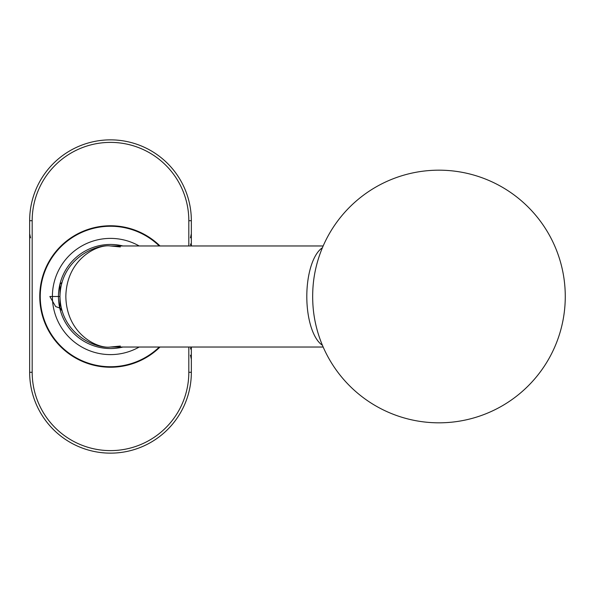 <?xml version="1.0" encoding="UTF-8"?>
<svg xmlns="http://www.w3.org/2000/svg" width="593" height="593" viewBox="0 0 593 593"><rect width="100%" height="100%" fill="white"/><g stroke="black" fill="none" stroke-linecap="round" stroke-linejoin="round"><path stroke-width="0.89" d="M95.34 227.401L95.34 227.92M125.657 227.92L125.657 227.401M120.171 226.934A40.428 40.428 0 0 0 110.506 225.755A40.428 40.428 0 0 1 120.171 226.934M110.491 225.755A40.428 40.428 0 0 0 100.825 226.934A40.428 40.428 0 0 1 110.491 225.755M191.346 347.031L191.346 372.293A80.848 80.848 0 0 1 110.498 453.141A80.848 80.848 0 0 1 29.65 372.293L29.65 220.707A80.848 80.848 0 0 1 110.498 139.859A80.848 80.848 0 0 1 191.346 220.707L191.346 245.969M160.006 245.969A70.745 70.745 0 0 0 60.308 246.651A70.745 70.745 0 0 0 60.308 346.349A70.745 70.745 0 0 0 160.006 347.031M122.966 347.031A52.043 52.043 0 0 1 58.833 302.778A52.043 52.043 0 0 1 122.966 245.969M139.192 347.031A58.107 58.107 0 0 1 54.319 311.34A58.107 58.107 0 0 1 139.192 245.969M159.28 347.031A70.233 70.233 0 0 1 45.372 322.807A70.233 70.233 0 0 1 159.28 245.969M120.357 246.94L110.498 245.969C97.437 243.938 66.446 259.097 65.838 296.5C66.446 333.903 97.437 349.062 110.498 347.031C95.718 349.062 60.656 333.903 59.967 296.5C60.656 259.097 95.718 243.938 110.498 245.969L323.163 245.969M314.312 275.901L314.312 275.901A56.142 23.527 90 0 0 314.312 317.099L314.312 317.099A126.324 126.324 0 0 0 438.946 422.824A126.324 126.324 0 0 0 565.27 296.5A126.324 126.324 0 0 0 438.946 170.176A126.324 126.324 0 0 0 314.312 275.901M61.991 310.65L59.967 308.627L59.967 284.373L61.991 282.35M59.967 296.5L49.864 296.5L55.66 306.574L61.45 308.656M32.178 220.707L29.65 220.707A80.848 80.848 0 0 1 110.498 139.859A80.848 80.848 0 0 1 191.346 220.707L188.819 220.707A78.32 78.32 0 0 0 110.498 142.387A78.32 78.32 0 0 0 32.178 220.707L32.178 372.293A78.32 78.32 0 0 0 110.498 450.613A78.32 78.32 0 0 0 188.819 372.293L188.819 347.031M188.819 372.293L191.346 372.293A80.848 80.848 0 0 1 110.498 453.141A80.848 80.848 0 0 1 29.65 372.293L32.178 372.293M188.819 245.969L188.819 220.707M322.407 345.252A50.531 21.178 -90 0 1 306.803 296.5A50.531 21.178 -90 0 1 322.407 247.748M190.457 243.99L191.109 245.969M190.457 237.845L191.346 233.694M190.457 355.155L191.346 359.306M190.457 349.01L191.109 347.031M30.54 237.845L29.65 233.694M120.357 346.06L110.498 347.031L323.163 347.031"/></g></svg>
